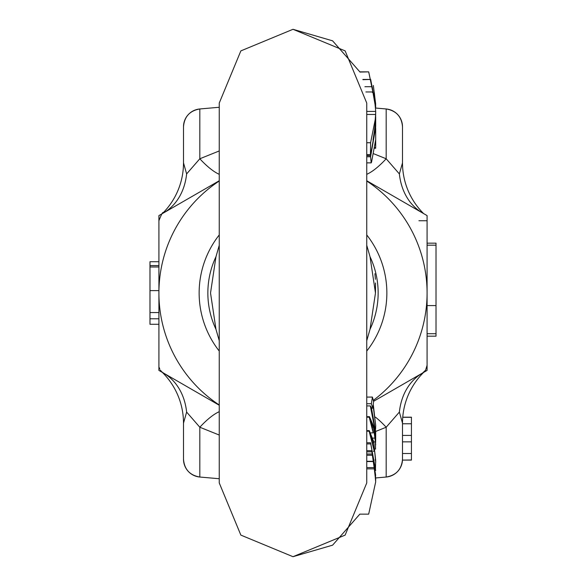 <?xml version="1.0" encoding="UTF-8"?>
<svg xmlns="http://www.w3.org/2000/svg" width="586" height="586" viewBox="0 0 586 586"><rect width="100%" height="100%" fill="white"/><g stroke="black" fill="none" stroke-linecap="round" stroke-linejoin="round"><path stroke-width="0.88" d="M219.252 174.328A71.514 21.821 60 0 1 199.819 158.769L199.819 108.967L219.252 107.267L199.819 108.967A17.88 17.88 0 0 0 183.499 126.774L183.499 162.857L186.626 173.917L199.819 158.769L219.252 150.946M375.626 108.044L386.181 108.967L375.626 108.044L373.795 95.1M373.839 153.81L386.181 158.769L399.374 173.917L402.501 162.857L402.501 126.774A17.88 17.88 0 0 0 386.181 108.967C396.217 110.703 401.659 116.643 402.501 126.774L402.501 162.864A71.514 71.514 0 0 0 423.59 213.568M423.59 372.432A71.514 71.514 0 0 0 402.501 423.143L399.374 412.083L386.181 427.231L386.181 477.033L375.685 477.956L386.181 477.033C396.202 475.312 401.644 469.379 402.501 459.226L402.501 423.143L402.501 460.091L411.438 459.981L411.438 453.498L402.501 453.498M199.819 477.033L219.252 478.733L199.819 477.033A17.88 17.88 0 0 1 183.499 459.226C184.341 469.357 189.783 475.297 199.819 477.033L199.819 427.231L186.626 412.083L183.499 423.143L183.499 459.226L183.499 423.143A71.514 71.514 0 0 0 162.41 372.432M427.084 220.746L418.924 220.746M199.819 108.967C189.798 110.688 184.356 116.621 183.499 126.774L183.499 162.857A71.514 71.514 0 0 1 162.41 213.568M375.414 417.122A71.514 21.821 60 0 1 386.181 427.231L375.685 431.45M219.252 435.054L199.819 427.231A71.514 21.821 120 0 1 219.252 411.672M161.721 371.758L163.384 372.996A71.514 54.747 -60 0 1 186.626 412.083M422.616 213.004L422.616 213.004A71.514 54.747 -60 0 1 399.374 173.917M427.084 336.181L436.021 336.181L436.021 333.712L427.084 333.712M436.021 333.712L436.021 245.182L427.084 245.182M436.021 245.182L436.021 243.168L427.084 243.168M427.084 365.246L425.604 370.184L422.616 372.996A71.514 54.747 -120 0 0 399.374 412.083M158.916 261.715L149.979 261.715L149.979 265.583L158.916 265.583M158.916 324.285L149.979 324.285L149.979 318.784L158.916 318.784M149.979 265.583L149.979 266.974L158.916 266.974M149.979 266.974L149.979 290.605L158.916 290.605M149.979 290.605L149.979 312.558L158.916 312.558M149.979 312.558L149.979 318.784M158.916 220.746C161.568 213.868 163.062 211.282 163.384 213.004A71.514 54.747 60 0 0 186.626 173.917M386.181 108.967L386.181 158.769A71.514 21.821 -60 0 1 366.748 174.328M386.181 477.033A17.88 17.88 0 0 0 402.501 459.226M402.743 417.291L411.438 417.291L411.438 423.773L402.501 423.773M411.438 423.773L411.438 435.42L402.501 435.42M411.438 435.42L411.438 441.859L402.501 441.859M411.438 441.859L411.438 453.498M402.501 162.857L402.501 126.774M183.499 126.774L183.499 162.857M183.499 423.143L183.499 459.226M366.733 245.248L370.03 256.719L375.472 293L375.523 282.987M375.414 279.317L374.923 273.713M219.274 104.784A73.748 73.741 180 0 1 219.252 103.055L240.853 50.894L293 29.3L332.606 40.837L359.826 71.851L368.675 71.851L375.685 104.396L373.333 85.453L375.677 104.103M359.929 72.071L368.675 71.851M375.685 105.619L368.748 72.071M362.866 79.44L370.682 79.44L375.685 106.579L374.359 92.727L375.685 108.102M362.946 79.681L370.682 79.44M375.685 108.044L370.733 79.681M364.917 86.713L372.161 86.713L375.611 106.571M372.872 92.595L372.161 86.713M374.447 130.517L375.567 120.804L375.685 111.413C374.535 97.122 373.458 90.815 372.454 92.493M366.748 142.742L370.594 142.742L375.252 119.427L375.611 114.468L366.748 114.468M370.857 155.766L366.748 155.554M219.267 340.752L215.97 329.281L210.528 293L215.97 256.719L219.267 245.248M207.854 293A85.146 85.146 0 0 1 215.97 256.719A85.146 85.146 0 0 0 215.97 329.281A85.146 85.146 0 0 1 207.854 293M375.472 293L370.03 329.281A85.146 85.146 0 0 0 370.03 256.719A85.146 85.146 0 0 1 370.03 329.281L366.733 340.752M371.583 408.164L372.762 408.164L373.099 405.402L375.685 425.414L373.245 404.259L373.597 401.52L372.425 397.081L366.748 397.081M375.597 429.135L375.685 425.414M366.748 403.725L371.37 403.725L372.425 397.081M372.762 408.164L371.37 403.725M374.505 431.164L375.26 431.164L370.315 405.915L366.748 405.915M375.67 442.327L375.26 431.164M375.157 427.956L375.685 431.816L375.685 440.753M370.315 405.915L371.377 407.431L375.348 430.227L375.296 427.956M219.252 482.952L219.252 103.048A73.748 73.741 180 0 1 219.252 103.048L240.853 50.894L293 29.3L345.147 50.894L366.748 103.048A73.748 73.741 180 0 1 366.748 103.055L366.748 482.952A73.748 73.741 0 0 1 366.748 482.952L345.147 535.106L293 556.7L240.853 535.106L219.252 482.952A73.748 73.741 0 0 1 219.252 482.945L240.853 535.106L293 556.7L332.606 545.163L359.826 514.149L368.675 514.149L375.685 481.897L374.593 468.859L366.748 468.859M375.37 473.027L375.685 480.747L373.436 461.307L375.685 479.905L375.37 473.027M366.748 454.011L372.22 454.011L375.685 478.418L372.22 454.011M366.748 455.256L372.425 455.256M366.748 461.307L373.436 461.307M366.748 461.548L373.48 461.548M366.748 467.577L374.417 467.577L375.685 481.897M374.593 468.859L374.417 467.577M366.748 450.693L371.714 450.693L375.685 475.385L371.89 451.835L366.748 451.835M371.89 451.835L371.714 450.693M366.748 442.767L370.601 442.767L375.685 470.492L370.748 443.917L366.748 443.917M370.748 443.917L370.601 442.767M372.601 442.833L373.743 442.833L370.909 435.691L374.308 451.315L369.121 431.193L369.29 430.637L373.736 441.712L375.685 461.878M370.989 435.31L370.909 435.691M375.472 469.569L375.655 460.003L373.743 442.833M375.685 462.596L375.685 461.35M366.748 431.193L369.121 431.193M373.297 451.315L374.308 451.315M370.813 432.871L373.216 432.871L371.128 421.283M372.154 427.172L373.45 427.172L370.975 421.634M372.791 438.101L374.923 438.101L373.45 427.172M373.78 441.903L375.362 441.903L374.923 438.101M374.996 449.03L375.567 449.03L375.362 441.903M366.748 417.195L369.209 417.195L369.473 416.675L373.524 426.095L375.194 437.427L375.685 444.957M373.216 432.871L369.209 417.195M375.677 127.492L370.572 156.77L371.194 162.849L366.748 162.849M375.685 128.495L375.685 147.694L375.619 140.069L371.561 162.058L371.202 162.871L366.748 162.871M375.553 147.291L375.685 147.694L374.937 147.694M366.748 111.413L375.685 111.413L375.611 114.468M370.594 142.742L370.44 154.594L366.748 154.594M375.685 116.995L375.685 126.473L370.828 153.803L370.447 154.616L366.748 154.616M375.685 117.552L375.179 125.441M375.487 125.441L373.048 140.054L374.542 129.975M219.252 234.942A93.863 93.863 0 0 0 219.252 351.058M366.748 351.058A93.863 93.863 0 0 0 366.748 234.942M366.748 181.015A134.084 134.084 0 0 1 373.319 400.363M219.252 404.985A134.084 134.084 0 0 1 219.252 181.015M373.553 401.322L427.084 370.411L427.084 215.589L366.748 180.752M219.252 180.752L158.916 215.589L158.916 370.411L219.252 405.248M436.021 305.584L427.084 305.584M374.981 460.003L375.655 460.003M366.748 156.77L370.572 156.77M402.501 460.091L411.438 460.091M402.75 417.181L411.438 417.181M159.209 367.51L159.795 369.129M160.381 370.154L161.472 371.517M369.29 430.637L366.748 430.637M369.473 416.675L366.748 416.675M374.85 148.265L375.67 148.265M365.906 91.958L372.55 91.958"/></g></svg>
